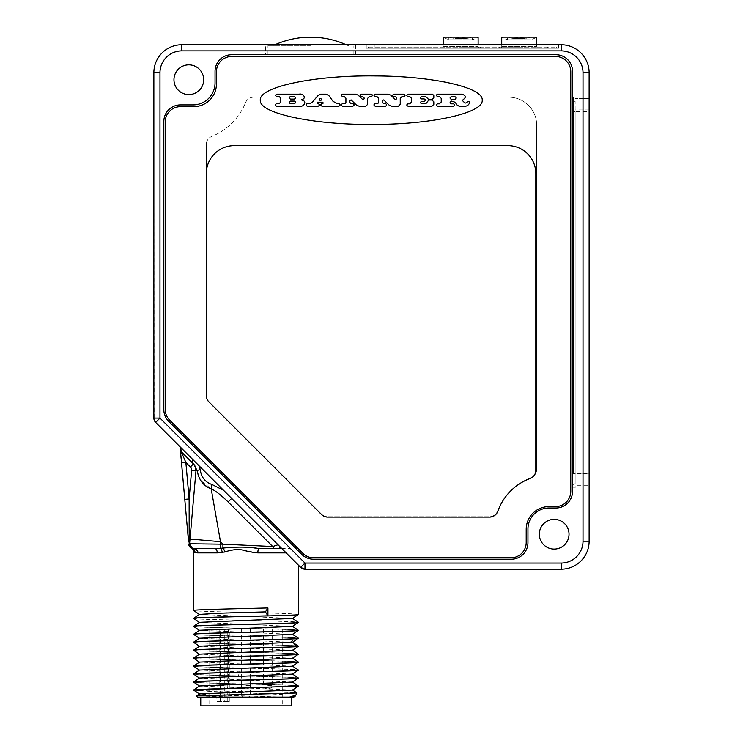 <?xml version="1.0" encoding="UTF-8"?>
<svg xmlns="http://www.w3.org/2000/svg" width="743" height="743" viewBox="0 0 743 743"><rect width="100%" height="100%" fill="white"/><g stroke="black" fill="none" stroke-linecap="round" stroke-linejoin="round"><path stroke-width="0.56" stroke-dasharray="3.71 2.79" d="M188.824 94.575A14.86 14.86 0 0 0 203.684 79.715A14.86 14.86 0 0 0 188.824 64.855A14.86 14.86 0 0 0 173.964 79.715A14.86 14.86 0 0 0 188.824 94.575M554.176 549.077A14.86 14.86 0 0 0 569.036 534.217A14.86 14.86 0 0 0 554.176 519.357A14.86 14.86 0 0 0 539.316 534.217A14.86 14.86 0 0 0 554.176 549.077M253.642 97.194L508.723 97.194A27.974 27.974 0 0 1 536.697 125.168A27.974 27.974 0 0 0 508.723 97.194L253.642 97.194A8.74 8.74 0 0 0 245.543 102.655A61.186 61.186 0 0 1 211.764 136.433A8.74 8.74 0 0 0 206.303 144.541A8.74 8.74 0 0 1 211.764 136.433A61.186 61.186 0 0 0 245.543 102.664A8.74 8.74 0 0 1 253.642 97.194M536.697 125.168L536.697 469.4A8.74 8.74 0 0 1 531.236 477.498A8.74 8.74 0 0 0 536.697 469.4L536.697 125.168M497.457 511.277A61.186 61.186 0 0 1 531.236 477.498A61.186 61.186 0 0 0 497.457 511.277A8.74 8.74 0 0 1 489.358 516.738A8.74 8.74 0 0 0 497.457 511.277L497.457 511.277M489.358 516.738L327.793 516.738A8.74 8.74 0 0 1 321.617 514.175A8.74 8.74 0 0 0 327.793 516.738L489.358 516.738M321.617 514.175L208.867 401.434A8.74 8.74 0 0 1 206.303 395.248A8.74 8.74 0 0 0 208.867 401.434L321.617 514.175M206.303 395.248L206.303 144.541L206.303 395.248M154.154 418.058L153.866 72.721A27.974 27.974 0 0 1 181.831 44.756L561.169 44.756A27.974 27.974 0 0 1 589.134 72.721L589.134 541.21A27.974 27.974 0 0 1 561.169 569.184L304.983 569.184L304.983 563.064L159.977 418.058L155.658 422.386A6.12 6.12 0 0 1 155.129 421.783M303.404 568.971A6.12 6.12 0 0 0 304.184 569.129L301.909 568.349M301.249 567.903L155.658 422.386M301.927 568.358A6.12 6.12 0 0 1 300.655 567.392L304.983 563.064L561.169 563.064A21.853 21.853 0 0 0 583.023 541.21L583.023 72.721A21.853 21.853 0 0 0 561.169 50.877L181.831 50.877A21.853 21.853 0 0 0 159.977 72.721L159.977 418.058L154.971 418.058M180.438 447.165L181.459 448.196L180.438 447.165M199.189 465.917L231.686 498.414L199.189 465.926L200.257 469.687A8.74 0.854 -7.1 0 0 197.183 470.579L193.552 463.994A8.74 5.554 -45 0 0 193.552 463.994L193.542 463.976M231.686 498.414L279.814 546.542L231.686 498.414L228.138 501.962C220.792 494.838 215.145 490.482 211.207 488.894L215.154 511.37M259.456 548.52L281.792 548.52L279.814 546.542L286.157 552.894L281.792 548.52L271.632 548.52M298.435 565.163L286.157 552.894L298.435 565.163M265.567 44.756L355.591 44.756L265.567 44.756L265.567 54.722L355.591 54.722L265.567 54.722M374.992 44.756L558.541 44.756L366.253 44.756L374.992 44.756L374.992 48.249L558.541 48.249L366.253 48.249L374.992 48.249L374.992 44.756M589.134 316.407L589.134 475.223L589.134 316.407M589.134 111.617L589.134 270.433L589.134 97.194L589.134 112.927L575.156 112.927L575.156 487.891L575.156 485.69L589.134 485.69L589.134 473.477L573.401 473.477L573.401 97.194L573.401 473.477L575.156 473.477L575.156 101.494L575.156 111.617L573.401 111.617L573.401 100.695L573.401 111.617L589.134 111.617L589.134 473.477M589.134 112.927L589.134 485.69M232.884 485.523L301.714 554.352A16.606 16.606 0 0 0 313.453 559.219L511.351 559.219A16.606 16.606 0 0 0 527.957 542.613L527.957 528.979A20.98 20.98 0 0 1 548.928 507.998L555.922 507.998A16.606 16.606 0 0 0 572.528 491.392L572.528 71.328A16.606 16.606 0 0 0 555.922 54.722L231.649 54.722A16.606 16.606 0 0 0 215.043 71.328L215.043 82.863A22.03 22.03 0 0 1 193.022 104.893L180.438 104.893A16.606 16.606 0 0 0 163.832 121.499L163.832 409.588A16.606 16.606 0 0 0 168.689 421.327L232.884 485.523M232.884 483.359L302.865 553.34A15.297 15.297 0 0 0 313.685 557.817L510.915 557.817A15.297 15.297 0 0 0 526.202 542.52L526.202 529.322A22.727 22.727 0 0 1 548.928 506.596L555.485 506.596A15.297 15.297 0 0 0 570.782 491.299L570.782 71.765A15.297 15.297 0 0 0 555.485 56.468L231.742 56.468A15.297 15.297 0 0 0 216.445 71.765L216.445 83.913A22.727 22.727 0 0 1 193.719 106.639L180.521 106.639A15.297 15.297 0 0 0 165.225 121.936L165.225 409.365A15.297 15.297 0 0 0 169.701 420.176L232.884 483.359M535.824 470.31L535.824 173.593A27.974 27.974 0 0 0 507.85 145.619L234.277 145.619A27.974 27.974 0 0 0 206.303 173.593L206.303 395.685A8.74 8.74 0 0 0 208.867 401.861L321.533 514.528A8.74 8.74 0 0 0 327.709 517.091L489.6 517.091M497.838 511.268L497.838 511.258A54.193 54.193 0 0 1 530.112 478.501L530.112 478.501M260.319 100.166C258.666 113.456 314.651 125.251 375.326 124.406C433.141 124.248 483.628 112.806 482.216 100.166C483.628 87.535 433.141 76.092 375.326 75.935C314.651 75.089 258.666 86.885 260.319 100.166M299.253 94.147L276.823 94.147C275.291 94.946 275.291 95.736 276.823 96.525L279.192 96.525L280.473 97.797L280.473 102.358L279.192 103.63L276.637 103.63C274.994 104.484 274.994 105.339 276.637 106.184L299.615 106.184C303.822 107.271 307.528 101.067 301.983 100.166L301.797 99.618C306.952 98.252 303.135 93.181 299.253 94.147M322.954 103.63L321.998 103.63C320.354 104.484 320.354 105.339 321.998 106.184L338.854 106.184C340.498 105.339 340.498 104.484 338.854 103.63L337.48 103.63L333.087 101.401L328.87 95.596L325.973 94.147L320.651 94.147L318.18 95.29L312.144 102.469L309.645 103.63L307.268 103.63C305.624 104.484 305.624 105.339 307.268 106.184L318.171 106.184C319.824 105.339 319.824 104.484 318.171 103.63L317.224 103.63L317.224 102.172L322.954 102.172L322.954 103.63M361.237 96.525L362.714 96.525L364.163 97.974L364.163 98.828L362.621 99.478L358.182 95.169L355.665 94.147L342.393 94.147C340.981 94.881 340.981 95.615 342.393 96.339L344.111 96.339L345.922 98.15L345.922 102.729L345.021 103.63L342.579 103.63C340.935 104.484 340.935 105.339 342.579 106.184L352.851 106.184C354.504 105.339 354.504 104.484 352.851 103.63L351.04 103.63L349.591 102.181L349.591 100.546L351.133 99.896L356.566 105.162L359.083 106.184L365.816 106.184L367.627 104.373L367.627 98.336L369.438 96.525L371.268 96.525C372.8 95.736 372.8 94.946 371.268 94.147L361.237 94.147C359.714 94.946 359.714 95.736 361.237 96.525M375.206 106.184C373.553 105.339 373.553 104.484 375.206 103.63L377.648 103.63L378.549 102.729L378.549 98.15L376.738 96.339L375.02 96.339C373.608 95.615 373.608 94.881 375.02 94.147L388.283 94.147L390.809 95.169L395.248 99.478L396.781 98.828L396.781 97.974L395.332 96.525L393.864 96.525C392.332 95.736 392.332 94.946 393.864 94.147L403.895 94.147C405.418 94.946 405.418 95.736 403.895 96.525L402.056 96.525L400.245 98.336L400.245 104.373L398.434 106.184L391.71 106.184L389.183 105.162L383.75 99.896L382.218 100.546L382.218 102.181L383.667 103.63L385.478 103.63C387.122 104.484 387.122 105.339 385.478 106.184L375.206 106.184M407.972 96.525L409.755 96.525L411.566 98.336L411.566 102.005L409.755 103.816L407.972 103.816C406.44 104.605 406.44 105.395 407.972 106.184L431.999 106.184L433.81 104.373L433.81 101.8L431.999 99.989L428.813 99.989L425.915 103.63L421.597 103.63C420.166 102.896 420.166 102.162 421.597 101.419L424.142 101.419C425.767 100.584 425.767 99.748 424.142 98.912L421.597 98.912C420.166 98.178 420.166 97.444 421.597 96.701L425.915 96.701L428.813 99.618L431.999 99.618L433.81 97.807L433.81 95.615L432.537 94.147L407.972 94.147C406.44 94.946 406.44 95.736 407.972 96.525M464.254 102.358L462.452 100.546L463.168 99.618C466.437 97.203 465.945 95.373 461.709 94.147L437.608 94.147C436.085 94.946 436.085 95.736 437.608 96.525L439.419 96.525L441.231 98.336L441.231 102.005L439.419 103.816L437.608 103.816C436.085 104.605 436.085 105.395 437.608 106.184L453.499 106.184C455.032 105.395 455.032 104.605 453.499 103.816L451.438 103.816C449.682 102.905 449.682 101.995 451.438 101.076L455.153 102.237L457.224 105.209L459.453 106.37L463.344 106.37C466.567 106.555 468.675 105.292 469.678 102.59C468.722 98.763 466.251 104.977 464.254 102.358M294.33 103.63C295.974 102.785 295.974 101.93 294.33 101.076L290.494 101.076C288.851 101.93 288.851 102.785 290.494 103.63L294.33 103.63M294.33 99.079L290.494 99.079C288.851 98.225 288.851 97.37 290.494 96.525L294.33 96.525C295.974 97.37 295.974 98.225 294.33 99.079M321.134 100.166L319.676 100.166L319.759 98.54L320.846 98.475L321.515 99.469L321.134 100.166M454.957 99.256L451.317 99.256C449.664 98.41 449.664 97.556 451.317 96.701L454.957 96.701C456.611 97.556 456.611 98.41 454.957 99.256M589.05 466.483L589.05 325.146L589.05 466.483M589.05 111.617L589.05 120.357L589.05 111.617M589.05 261.694L589.05 120.357L589.05 261.694M575.156 487.891L573.401 487.891L575.156 487.891M589.134 473.913L575.156 473.913L575.156 112.927M575.156 473.913L575.156 485.69M575.156 473.477L573.401 473.477L575.156 473.477L575.156 483.591L575.156 111.617L573.401 111.617L575.156 111.617M589.134 97.194L573.401 97.194L589.134 97.194M589.134 109.908L575.156 109.908M589.134 98.513L575.156 98.513L589.134 98.513M575.156 483.591L573.401 484.399L575.156 483.591M575.156 101.494L573.401 100.695L575.156 101.494M355.591 44.756L355.591 54.722M310.583 54.722L267.285 54.722L310.583 54.722M310.583 45.834L267.285 45.834L310.583 45.834M558.541 44.756L558.541 48.249L558.541 44.756M547.619 48.249L368.444 48.249L556.358 48.249L547.619 48.249L547.619 47.143L377.184 47.143L556.358 47.143L547.619 47.143L547.619 48.249M366.253 44.756L366.253 48.249L366.253 44.756M556.358 48.249L556.358 47.143L556.358 48.249M368.444 47.143L377.184 47.143L368.444 47.143L368.444 48.249L368.444 47.143M460.651 47.143L480.322 47.143L460.651 47.143M519.227 47.143L499.556 47.143L519.227 47.143M460.651 48.249L480.322 48.249L460.651 48.249M441.426 48.249L479.885 48.249L441.426 48.249A1.746 1.746 0 0 0 443.172 46.503L443.172 44.756M479.885 48.249A1.746 1.746 0 0 1 478.13 46.503L478.13 44.756M443.172 37.15L478.13 37.15A37.763 37.763 0 0 1 472.455 39.769L472.455 37.15A37.763 37.763 0 0 1 466.335 38.46L466.335 37.15A37.763 37.763 0 0 1 454.967 37.15L466.335 37.15L454.967 37.15L454.967 38.46L466.335 38.46L454.967 38.46A37.763 37.763 0 0 1 448.856 37.15L472.455 37.15L448.856 37.15L448.856 39.769L472.455 39.769L448.856 39.769A37.763 37.763 0 0 1 443.172 37.15M519.227 48.249L499.556 48.249L519.227 48.249M499.983 48.249L538.443 48.249L499.983 48.249A1.746 1.746 0 0 0 501.729 46.503L501.729 44.756M538.443 48.249A1.746 1.746 0 0 1 536.697 46.503L536.697 44.756M536.697 37.15L501.729 37.15A37.763 37.763 0 0 0 507.413 39.769L507.413 37.15A37.763 37.763 0 0 0 513.534 38.46L513.534 37.15A37.763 37.763 0 0 0 524.892 37.15L513.534 37.15L524.892 37.15L524.892 38.46L513.534 38.46L524.892 38.46A37.763 37.763 0 0 0 531.013 37.15L507.413 37.15L531.013 37.15L531.013 39.769L507.413 39.769L531.013 39.769A37.763 37.763 0 0 0 536.697 37.15M188.304 458.747L183.001 453.434A8.74 8.74 0 0 1 180.438 447.258A8.74 8.74 0 0 0 183.001 453.434L193.449 463.892A8.74 8.74 0 0 1 195.976 470.83L195.976 470.83A8.74 8.74 0 0 0 193.505 463.948A8.74 8.74 -45 0 1 195.976 470.83L191.62 470.449L189.131 498.952L185.861 462.48L181.961 453.258A4.374 2.972 -5.1 0 1 180.475 451.27L180.438 450.49A4.374 3.223 0 0 0 181.719 452.766L180.967 447.695M279.526 548.52L266.458 548.52M268.641 548.52L266.644 548.52M298.435 614.47C301.677 613.142 190.301 611.814 193.552 610.495M193.552 551.928L197.972 552.894L217.235 552.894L224.702 552.003C231.036 550.061 236.088 549.263 239.859 549.625L257.877 552.894L286.157 552.894M193.542 551.65L191.583 548.223A4.374 4.3 111.4 0 1 194.294 552.29L194.963 552.272A4.374 4.235 111.7 0 0 192.335 548.213L191.62 547.851M263.524 548.52L260.004 548.52M269.272 546.356L272.709 546.523A4.374 2.823 -90 0 0 275.077 548.52M278.021 544.749L276.312 545.325M274.715 545.854L272.885 546.458M223.569 490.296L212.089 484.547A8.74 3.269 -69 0 0 211.207 488.894L200.796 480.545M212.089 484.547C205.217 482.216 201.269 477.266 200.257 469.687M189.493 459.926L188.443 458.877M193.449 463.892L190.357 466.976A4.374 4.374 0 0 1 191.62 470.449M191.583 548.223L193.607 548.51M216.807 520.778L220.485 541.703L190.013 539.037L195.976 470.83L189.595 543.774A4.374 4.374 0 0 0 189.576 544.155L191.703 548.213L192.604 548.315M217.235 552.894A4.374 2.396 90 0 0 214.838 548.52L193.969 548.52L220.272 548.325A4.374 1.96 81.1 0 1 222.25 552.504M220.272 548.325L222.928 548.074A4.374 1.737 77.7 0 1 224.702 552.003M251.134 545.492L220.272 544.155L220.485 541.703L222.928 544.155L222.928 548.074C236.748 545.39 247.345 547.962 258.861 548.52A4.374 0.994 90 0 0 257.877 552.894M256.688 545.761L262.651 546.04M194.972 465.945L195.976 470.83L197.183 470.579L199.421 478.037M190.357 466.976L185.861 462.48L181.515 462.87L181.376 461.366M180.568 452.283L180.475 451.27M180.438 447.258A8.74 8.74 0 0 0 183.001 453.434L182.397 454.038A4.374 2.87 -5.1 0 1 180.53 451.939M188.583 541.907L188.323 538.963M188.007 535.443L187.691 531.932M190.013 539.037L189.196 544.155A4.374 0.845 -5.1 0 0 188.824 544.545L189.205 543.374M189.576 544.155A4.374 4.374 0 0 1 189.595 543.774L190.71 531.069M189.177 528.895L189.168 522.134M189.131 498.952L184.775 499.342M298.435 638.33L296.281 637.968C282.879 636.76 190.227 635.553 193.552 634.355M298.435 630.38C301.677 629.052 190.301 627.724 193.552 626.395M193.552 618.445C190.301 619.773 301.677 621.092 298.435 622.42M292.473 642.305L199.514 638.246M292.473 634.346L199.533 630.278M292.454 626.405L199.514 622.337M292.463 618.445L199.523 614.377M193.552 634.262C190.301 635.59 301.677 636.918 298.435 638.246M298.435 646.28C301.677 644.961 190.301 643.633 193.552 642.305M292.454 674.133L199.514 670.065M292.473 666.165L199.533 662.097M292.463 658.214L199.523 654.156M292.454 650.264L199.514 646.196M193.552 674.031C195.706 674.635 210.687 675.238 238.475 675.842L239.33 671.904L238.475 667.976C210.687 667.372 195.706 666.768 193.552 666.165M298.435 662.189C301.677 660.861 190.301 659.543 193.552 658.214M298.435 654.239C301.677 652.911 190.301 651.583 193.552 650.264M193.552 650.171C190.301 651.5 301.677 652.828 298.435 654.146M193.552 658.131C190.301 659.45 301.677 660.778 298.435 662.106M193.552 666.081C190.301 667.409 301.677 668.728 298.435 670.056M193.552 642.221C190.227 643.419 282.879 644.627 296.281 645.834L298.435 646.196M238.475 667.976C268.845 668.7 299.401 669.424 298.435 670.149M197.332 697.11L282.842 697.11L209.043 694.789L199.533 693.906M292.463 690.033L199.533 685.956M292.463 682.074L199.533 678.006M282.842 697.11L289.315 697.11M295.212 696.145C299.745 694.268 218.34 692.402 197.982 690.553L193.552 689.941M193.598 690.089L197.982 690.553M298.435 686.049C301.677 684.73 190.301 683.402 193.552 682.074M298.435 678.099C301.677 676.771 190.301 675.452 193.552 674.124M238.475 675.842C268.845 676.567 299.401 677.291 298.435 678.015M193.552 681.99C190.301 683.319 301.677 684.637 298.435 685.965M199.551 690.553C221.869 691.361 300.674 692.179 297.033 692.987M235.67 697.11L196.616 695.866M245.989 697.11L291.228 697.11L245.989 697.11M200.759 705.85L291.228 705.85M227.757 701.476L227.757 628.931L282.266 628.931L209.721 628.931L216.9 628.931L216.9 701.476L229.299 701.476L216.9 701.476M224.321 628.931L224.321 701.476M216.9 628.931L227.757 628.931M245.989 628.931L250.363 628.931L245.989 628.931M267.842 628.931L272.217 628.931L267.842 628.931M224.145 628.931L219.77 628.931L224.145 628.931M245.989 688.807L247.029 688.807L245.989 688.807M267.842 688.807L268.882 688.807L267.842 688.807M224.145 688.807L225.185 688.807L224.145 688.807M245.989 697.547L244.949 697.547L245.989 697.547M193.552 626.312C190.301 627.64 301.677 628.959 298.435 630.287M193.552 618.362C190.301 619.681 301.677 621.009 298.435 622.337M561.169 563.064L561.169 569.184M159.977 72.721L153.866 72.721M181.831 50.877L181.831 44.756M561.169 50.877L561.169 44.756M583.023 72.721L589.134 72.721M583.023 541.21L589.134 541.21M549.801 44.756L549.801 48.249L549.801 44.756M377.184 48.249L377.184 47.143L377.184 48.249M443.172 46.503L478.13 46.503L443.172 46.503M501.729 46.503L536.697 46.503L501.729 46.503M279.814 546.542L279.814 548.52M272.709 546.523L228.138 501.962M191.703 548.213L194.517 552.272M193.338 548.483L193.747 548.52A4.374 4.031 92.6 0 1 197.582 552.885M189.595 543.774A4.374 4.374 0 0 0 190.329 546.597M190.672 547.043A4.374 4.374 0 0 0 191.192 547.545M191.211 547.554A4.374 4.374 0 0 0 191.75 547.925M220.272 544.155L220.272 547.73M214.838 548.52L193.951 548.52A4.374 4.003 90 0 1 197.972 552.894M296.281 645.834L290.578 641.896L296.281 637.968M220.346 701.476L220.346 628.931M245.989 685.473L250.363 685.473L245.989 685.473M267.842 685.473L272.217 685.473L267.842 685.473M224.145 685.473L219.77 685.473L224.145 685.473M245.989 694.213L250.363 694.213L245.989 694.213M267.285 54.722L267.285 45.834M353.872 54.722L353.872 45.834M274.975 44.756A87.47 87.47 0 0 0 272.635 45.834M348.523 45.834A87.47 87.47 0 0 0 346.182 44.756M480.322 48.249L480.322 47.143M440.989 48.249L440.989 47.143M538.889 48.249L538.889 47.143M499.556 48.249L499.556 47.143M262.01 548.52L289.51 548.52M191.573 548.213L190.756 547.851M181.106 458.301L181.246 459.861M184.979 501.609L185.369 505.955M186.261 515.967L187.282 527.335M188.016 535.489L188.499 540.904M282.266 628.931L282.266 705.85M209.721 628.931L209.721 705.85M229.299 701.476L229.299 628.931M241.624 628.931L241.624 685.473C241.159 686.783 242.274 687.897 244.949 688.807C242.274 687.897 241.159 686.783 241.624 685.473L241.624 694.213C241.159 695.532 242.274 696.637 244.949 697.547M250.363 628.931L250.363 685.473C250.818 686.783 249.713 687.897 247.029 688.807C249.713 687.897 250.818 686.783 250.363 685.473L250.363 694.213C250.818 695.532 249.713 696.637 247.029 697.547M263.477 628.931L263.477 685.473C263.013 686.783 264.127 687.897 266.802 688.807M272.217 628.931L272.217 685.473C272.672 686.783 271.566 687.897 268.882 688.807M219.77 628.931L219.77 685.473C219.315 686.783 220.42 687.897 223.104 688.807M228.51 628.931L228.51 685.473C228.974 686.783 227.86 687.897 225.185 688.807"/><path stroke-width="1.11" d="M303.404 568.971A6.12 6.12 0 0 0 304.983 569.184L300.655 567.392L304.983 563.064L561.169 563.064A21.853 21.853 0 0 0 583.023 541.21L583.023 72.721A21.853 21.853 0 0 0 561.169 50.877L181.831 50.877A21.853 21.853 0 0 0 159.977 72.721L159.977 418.058L304.983 563.064L304.983 569.184L304.184 569.129A6.12 6.12 0 0 0 304.983 569.184L561.169 569.184A27.974 27.974 0 0 0 589.134 541.21L589.134 72.721A27.974 27.974 0 0 0 561.169 44.756L181.831 44.756A27.974 27.974 0 0 0 153.866 72.721L153.866 418.058A6.12 6.12 0 0 0 154.07 419.646L153.866 418.058A6.12 6.12 0 0 0 155.129 421.783M301.909 568.349L301.249 567.903M154.971 418.058L154.154 418.058M153.866 418.058L159.977 418.058L155.658 422.386L300.655 567.392A6.12 6.12 0 0 0 301.927 568.358M180.967 447.695L180.438 447.165L180.438 450.49L180.438 447.258L192.604 459.332L180.967 447.695M154.683 421.123A6.12 6.12 0 0 0 155.658 422.386L154.07 419.646M188.824 94.575A14.86 14.86 0 0 0 203.684 79.715A14.86 14.86 0 0 0 188.824 64.855A14.86 14.86 0 0 0 173.964 79.715A14.86 14.86 0 0 0 188.824 94.575M554.176 549.077A14.86 14.86 0 0 0 569.036 534.217A14.86 14.86 0 0 0 554.176 519.357A14.86 14.86 0 0 0 539.316 534.217A14.86 14.86 0 0 0 554.176 549.077M168.689 421.327L301.714 554.352A16.606 16.606 0 0 0 313.453 559.219L511.351 559.219A16.606 16.606 0 0 0 527.957 542.613L527.957 528.979A20.98 20.98 0 0 1 548.928 507.998L555.922 507.998A16.606 16.606 0 0 0 572.528 491.392L572.528 71.328A16.606 16.606 0 0 0 555.922 54.722L231.649 54.722A16.606 16.606 0 0 0 215.043 71.328L215.043 82.863A22.03 22.03 0 0 1 193.022 104.893L180.438 104.893A16.606 16.606 0 0 0 163.832 121.499L163.832 409.588A16.606 16.606 0 0 0 168.689 421.327M218.813 469.288L218.813 471.452M295.129 547.777L297.302 547.777M169.701 420.176L302.865 553.34A15.297 15.297 0 0 0 313.685 557.817L510.915 557.817A15.297 15.297 0 0 0 526.202 542.52L526.202 529.322A22.727 22.727 0 0 1 548.928 506.596L555.485 506.596A15.297 15.297 0 0 0 570.782 491.299L570.782 71.765A15.297 15.297 0 0 0 555.485 56.468L231.742 56.468A15.297 15.297 0 0 0 216.445 71.765L216.445 83.913A22.727 22.727 0 0 1 193.719 106.639L180.521 106.639A15.297 15.297 0 0 0 165.225 121.936L165.225 409.365A15.297 15.297 0 0 0 169.701 420.176M535.824 470.31A8.74 8.74 0 0 1 530.121 478.501A8.74 8.74 0 0 0 535.824 470.31L535.824 173.593A27.974 27.974 0 0 0 507.85 145.619L234.277 145.619A27.974 27.974 0 0 0 206.303 173.593L206.303 395.685A8.74 8.74 0 0 0 208.867 401.861L321.533 514.528A8.74 8.74 0 0 0 327.709 517.091L489.6 517.091A8.74 8.74 0 0 0 497.838 511.258A8.74 8.74 0 0 1 489.6 517.091M530.121 478.501A54.193 54.193 0 0 0 497.838 511.268M260.319 100.166C258.666 113.456 314.651 125.251 375.326 124.406C433.141 124.248 483.628 112.806 482.216 100.166C483.628 87.535 433.141 76.092 375.326 75.935C314.651 75.089 258.666 86.885 260.319 100.166M299.253 94.147L276.823 94.147C275.291 94.946 275.291 95.736 276.823 96.525L279.192 96.525L280.473 97.797L280.473 102.358L279.192 103.63L276.637 103.63C274.994 104.484 274.994 105.339 276.637 106.184L299.615 106.184C303.822 107.271 307.528 101.067 301.983 100.166L301.797 99.618C306.952 98.252 303.135 93.181 299.253 94.147M294.33 101.076C295.974 101.93 295.974 102.785 294.33 103.63L290.494 103.63C288.851 102.785 288.851 101.93 290.494 101.076L294.33 101.076M294.33 99.079L290.494 99.079C288.851 98.225 288.851 97.37 290.494 96.525L294.33 96.525C295.974 97.37 295.974 98.225 294.33 99.079M322.954 103.63L321.998 103.63C320.354 104.484 320.354 105.339 321.998 106.184L338.854 106.184C340.498 105.339 340.498 104.484 338.854 103.63L337.48 103.63L333.087 101.401L328.87 95.596L325.973 94.147L320.651 94.147L318.18 95.29L312.144 102.469L309.645 103.63L307.268 103.63C305.624 104.484 305.624 105.339 307.268 106.184L318.171 106.184C319.824 105.339 319.824 104.484 318.171 103.63L317.224 103.63L317.224 102.172L322.954 102.172L322.954 103.63M321.134 100.166L319.676 100.166L319.759 98.54L320.846 98.475L321.515 99.469L321.134 100.166M361.237 96.525L362.714 96.525L364.163 97.974L364.163 98.828L362.621 99.478L358.182 95.169L355.665 94.147L342.393 94.147C340.981 94.881 340.981 95.615 342.393 96.339L344.111 96.339L345.922 98.15L345.922 102.729L345.021 103.63L342.579 103.63C340.935 104.484 340.935 105.339 342.579 106.184L352.851 106.184C354.504 105.339 354.504 104.484 352.851 103.63L351.04 103.63L349.591 102.181L349.591 100.546L351.133 99.896L356.566 105.162L359.083 106.184L365.816 106.184L367.627 104.373L367.627 98.336L369.438 96.525L371.268 96.525C372.8 95.736 372.8 94.946 371.268 94.147L361.237 94.147C359.714 94.946 359.714 95.736 361.237 96.525M375.206 103.63C373.553 104.484 373.553 105.339 375.206 106.184L385.478 106.184C387.122 105.339 387.122 104.484 385.478 103.63L383.667 103.63L382.218 102.181L382.218 100.546L383.75 99.896L389.183 105.162L391.71 106.184L398.434 106.184L400.245 104.373L400.245 98.336L402.056 96.525L403.895 96.525C405.418 95.736 405.418 94.946 403.895 94.147L393.864 94.147C392.332 94.946 392.332 95.736 393.864 96.525L395.332 96.525L396.781 97.974L396.781 98.828L395.248 99.478L390.809 95.169L388.283 94.147L375.02 94.147C373.608 94.881 373.608 95.615 375.02 96.339L376.738 96.339L378.549 98.15L378.549 102.729L377.648 103.63L375.206 103.63M407.972 96.525L409.755 96.525L411.566 98.336L411.566 102.005L409.755 103.816L407.972 103.816C406.44 104.605 406.44 105.395 407.972 106.184L431.999 106.184L433.81 104.373L433.81 101.8L431.999 99.989L428.813 99.989L425.915 103.63L421.597 103.63C420.166 102.896 420.166 102.162 421.597 101.419L424.142 101.419C425.767 100.584 425.767 99.748 424.142 98.912L421.597 98.912C420.166 98.178 420.166 97.444 421.597 96.701L425.915 96.701L428.813 99.618L431.999 99.618L433.81 97.807L433.81 95.615L432.537 94.147L407.972 94.147C406.44 94.946 406.44 95.736 407.972 96.525M464.254 102.358L462.452 100.546L463.168 99.618C466.437 97.203 465.945 95.373 461.709 94.147L437.608 94.147C436.085 94.946 436.085 95.736 437.608 96.525L439.419 96.525L441.231 98.336L441.231 102.005L439.419 103.816L437.608 103.816C436.085 104.605 436.085 105.395 437.608 106.184L453.499 106.184C455.032 105.395 455.032 104.605 453.499 103.816L451.438 103.816C449.682 102.905 449.682 101.995 451.438 101.076L455.153 102.237L457.224 105.209L459.453 106.37L463.344 106.37C466.567 106.555 468.675 105.292 469.678 102.59C468.722 98.763 466.251 104.977 464.254 102.358M454.957 99.256L451.317 99.256C449.664 98.41 449.664 97.556 451.317 96.701L454.957 96.701C456.611 97.556 456.611 98.41 454.957 99.256M443.172 44.756L443.172 37.15L478.13 37.15L478.13 44.756M501.729 44.756L501.729 37.15L536.697 37.15L536.697 44.756M187.877 458.32L183.001 453.434A8.74 8.74 0 0 1 180.438 447.258A8.74 8.74 -45 0 0 183.001 453.434L193.561 463.994L197.183 470.579C198.715 479.755 203.387 485.857 211.207 488.894C215.145 490.482 220.792 494.838 228.138 501.962L272.709 546.523L278.021 544.749M193.607 548.51L193.747 548.52A4.374 4.374 90 0 1 189.595 543.774A4.374 4.374 0 0 0 189.576 544.155L192.335 548.213L193.747 548.52L214.838 548.52L193.747 548.52L192.335 548.213L189.576 544.155A4.374 4.374 0 0 1 189.595 543.774L220.272 544.155L189.595 543.774L195.976 470.83A8.74 8.74 -45 0 0 193.449 463.892L193.552 463.994A8.74 5.554 -45 0 1 192.604 459.332A8.74 5.554 135 0 0 193.552 463.994L183.001 453.434L182.397 454.038A4.374 2.87 174.9 0 1 180.53 451.939L180.475 451.27A4.374 2.972 174.9 0 0 181.961 453.258L181.719 452.766A4.374 3.223 180 0 1 180.438 450.49L184.775 499.342L181.515 462.87L185.861 462.48L189.131 498.952L184.775 499.342L188.583 541.907M199.189 465.917L200.257 469.687A8.74 0.854 172.9 0 0 197.183 470.579L195.976 470.83A8.74 8.74 0 0 0 195.976 470.821L191.62 470.449A4.374 4.374 0 0 0 190.357 466.976L185.861 462.48L181.719 452.766L180.438 447.258M200.257 469.687C201.269 477.266 205.217 482.216 212.089 484.547L223.569 490.296M212.089 484.547A8.74 3.269 111 0 0 211.207 488.894L220.485 541.703L222.928 544.155L272.709 546.523A4.374 2.823 90 0 0 275.077 548.52L279.526 548.52M266.644 548.52L268.641 548.52M275.077 548.52L258.861 548.52A4.374 0.994 -90 0 0 257.877 552.894C253.456 552.541 248.218 551.566 242.172 549.95C237.454 549.058 231.63 549.746 224.702 552.003L217.244 552.894L197.972 552.894L193.552 551.928L193.552 610.495C191.982 609.65 235.187 608.805 267.926 607.96L267.926 615.826C235.187 616.671 191.982 617.517 193.552 618.362L199.533 622.43M267.926 615.826L265.437 611.888L221.711 613.133L199.533 614.377L193.552 618.362M298.435 565.163L298.435 614.47L292.454 618.455L199.533 622.328L193.552 626.312C190.301 624.984 301.677 623.665 298.435 622.337L292.454 626.405L199.533 630.278L193.552 634.355C190.301 633.027 301.677 631.699 298.435 630.38L292.473 634.346M298.435 614.47C301.677 615.798 190.301 617.117 193.552 618.445M199.533 614.48L193.552 610.495M191.183 548.037L191.202 548.046A4.374 4.374 -7.6 0 1 193.552 551.928L194.294 552.29A4.374 4.3 -68.6 0 0 191.583 548.223A4.374 4.374 0 0 1 188.824 544.545A4.374 4.374 0 0 0 191.583 548.223L191.583 548.223A4.374 4.374 0 0 1 188.824 544.545L189.205 543.737L188.824 544.545M224.507 552.049L224.702 552.003A4.374 1.737 -102.3 0 0 222.928 548.074L220.272 548.325A4.374 1.96 -98.9 0 1 222.25 552.504M257.867 552.894L286.157 552.894M271.632 548.52L263.524 548.52M260.004 548.52L259.456 548.52M276.312 545.325L274.715 545.854M193.542 463.976L191.378 461.821L193.552 463.994M189.493 459.926L188.304 458.747M190.013 539.037L220.485 541.703L220.272 544.155L222.928 544.155L222.928 548.074C237.203 546.672 249.184 546.82 258.861 548.52M220.272 544.155L220.272 548.325L214.885 548.52M189.168 522.134L189.131 498.952L189.196 544.155L192.335 548.213L191.703 548.213L192.335 548.213A4.374 4.235 -68.3 0 1 194.963 552.272M251.134 545.492L256.688 545.761M262.651 546.04L269.272 546.356M215.154 511.37L216.807 520.778M200.796 480.545L199.421 478.037M193.449 463.892A8.74 8.74 -45 0 1 193.505 463.948A8.74 8.74 0 0 0 193.449 463.892L190.357 466.976M188.323 538.963L188.007 535.443M187.691 531.932L188.499 540.904M190.71 531.069L195.976 470.83L194.991 465.972M189.205 543.374L189.177 528.895M197.972 552.894A4.374 4.003 -90 0 0 193.969 548.52L214.838 548.52A4.374 2.396 -90 0 1 217.235 552.894M199.533 638.339L193.552 634.355M199.533 630.38L193.552 626.395C190.301 625.077 301.677 623.749 298.435 622.42M265.437 611.888L267.926 607.96M199.514 638.246L292.454 634.364M298.38 638.181L292.454 642.314L199.533 646.187L193.552 650.264C190.301 648.936 301.677 647.608 298.435 646.28L292.454 650.264L199.533 654.137L193.552 658.214C190.301 656.886 301.677 655.567 298.435 654.239L292.454 658.224L199.533 662.097L193.552 666.165C190.301 664.846 301.677 663.518 298.435 662.189L292.473 666.165M199.533 646.289L193.552 642.305C190.301 640.977 301.677 639.658 298.435 638.33M199.514 670.065L292.454 666.174M199.533 662.199L193.552 658.214M199.533 654.249L193.552 650.264M298.435 646.196C301.677 647.524 190.301 648.843 193.552 650.171M292.454 650.162L298.435 654.239M298.435 654.146C301.677 655.475 190.301 656.803 193.552 658.131M298.38 662.041L298.435 662.106C301.677 663.434 190.301 664.753 193.552 666.081M292.454 666.072L298.435 670.056C301.677 671.384 190.301 672.712 193.552 674.031L193.552 674.124C190.301 672.796 301.677 671.468 298.435 670.149L298.435 670.056M199.533 670.047L193.552 674.031M292.454 674.031L298.435 678.015C301.677 679.334 190.301 680.662 193.552 681.99L199.533 678.006L292.454 674.133L298.435 670.149M289.315 697.11L295.212 696.145L293.782 697.11L197.332 697.11L196.635 695.829L199.533 693.916L292.463 690.033L298.398 686.095L208.579 689.049L193.598 690.089M193.552 690.033L199.533 685.956L292.454 682.083L298.435 678.099C301.677 679.427 190.301 680.746 193.552 682.074L199.533 686.058M292.454 681.981L298.398 686.095M199.533 678.108L193.552 674.124M193.579 689.894L298.435 685.965M292.454 689.931L297.033 692.987L196.635 695.829M295.212 696.145L297.033 692.987M291.228 697.11L291.228 705.85L200.759 705.85L200.759 697.11M292.454 626.303L298.435 630.38M193.552 634.262C190.301 632.943 301.677 631.615 298.435 630.287M298.435 638.246C301.677 639.565 190.301 640.893 193.552 642.221L193.552 642.305M199.533 638.237L193.552 642.221M292.454 618.352L298.435 622.337M561.169 563.064L561.169 569.184A27.974 27.974 0 0 0 589.134 541.21L583.023 541.21M181.831 50.877L181.831 44.756A27.974 27.974 0 0 0 153.866 72.721L159.977 72.721M583.023 72.721L589.134 72.721A27.974 27.974 0 0 0 561.169 44.756L561.169 50.877M232.884 483.359L232.884 485.523M291.516 544.155L293.68 544.155M231.686 498.414L228.138 501.962M279.814 546.542L279.814 548.52M193.477 548.501A4.374 4.374 0 0 0 193.747 548.52A4.374 4.031 -87.4 0 1 197.582 552.885M189.196 544.155L191.703 548.213A4.374 4.272 -115.6 0 1 194.517 552.272M189.576 544.155L192.335 548.213L193.747 548.52L192.446 548.25M191.75 547.925A4.374 4.374 0 0 0 192.483 548.269M192.743 548.353A4.374 4.374 0 0 0 193.421 548.492M220.272 547.73L220.272 548.325M189.131 498.952L191.62 470.449M346.182 44.756A87.47 87.47 0 0 0 274.975 44.756M193.486 551.176L193.542 551.65M191.573 548.213L190.756 547.851L191.573 548.213M266.458 548.52L262.01 548.52M180.53 451.939L181.106 458.301M181.246 459.861L181.376 461.366M184.775 499.342L184.979 501.609M185.369 505.955L186.261 515.967M187.282 527.335L188.016 535.489M199.533 670.149L193.589 666.211M298.398 662.059L292.454 658.122M292.454 642.212L298.398 646.15M199.533 694.018L193.589 690.08M298.398 638.2L292.454 634.262"/></g></svg>
